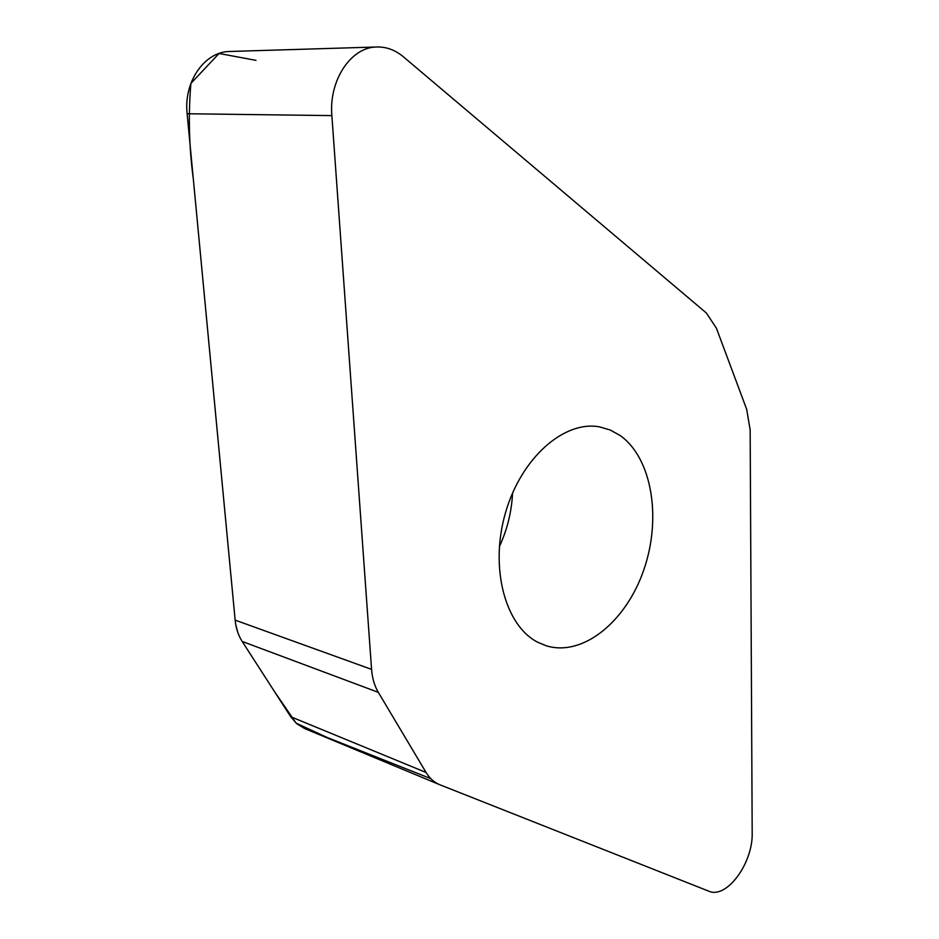 <?xml version="1.0" encoding="UTF-8"?>
<svg xmlns="http://www.w3.org/2000/svg" width="939" height="939" viewBox="0 0 939 939"><rect width="100%" height="100%" fill="white"/><g stroke="black" fill="none" stroke-linecap="round" stroke-linejoin="round"><path stroke-width="1.41" d="M426.071 772.468C429.581 778.267 434.076 782.328 439.581 784.652L708.652 891.123C726.61 899.492 753.242 862.976 752.186 832.647L750.155 429.874L746.693 409.381L716.445 328.251L706.386 313.016L403.383 56.798C395.131 49.908 386.105 46.645 376.328 46.997C350.681 47.349 328.744 80.625 331.866 115.603L371.574 669.378C372.255 678.204 374.508 685.869 378.335 692.36L426.071 772.468L290.703 716.727L242.192 641.454C238.306 635.374 235.959 628.273 235.149 620.127L187.131 113.748C183.528 82.033 204.315 51.88 229.351 51.492L230.654 51.445M304.717 728.57L296.783 723.758L290.703 716.727M499.36 546.709C507.248 529.643 511.661 511.72 512.588 492.94M620.057 435.461C652.1 458.056 661.784 518.328 643.825 569.797C626.231 621.418 583.025 657.03 546.345 645.809L537.965 642.358C505.182 625.984 489.465 567.766 505.475 512.847C521.157 457.809 564.304 420.144 599.587 426.893L610.233 430.015L620.057 435.461M255.96 60.342L219.057 53.488L190.887 83.407C188.234 115.145 189.044 146.989 193.317 178.938L235.149 620.127L371.574 669.378M235.759 624.611L237.778 632.37M241.992 641.161L274.552 691.667L296.149 723.194L327.441 737.596L430.813 778.666M242.192 641.454L378.335 692.36M187.131 113.748L331.866 115.603M439.581 784.652L304.306 728.406M376.328 46.997L229.351 51.492"/></g></svg>
